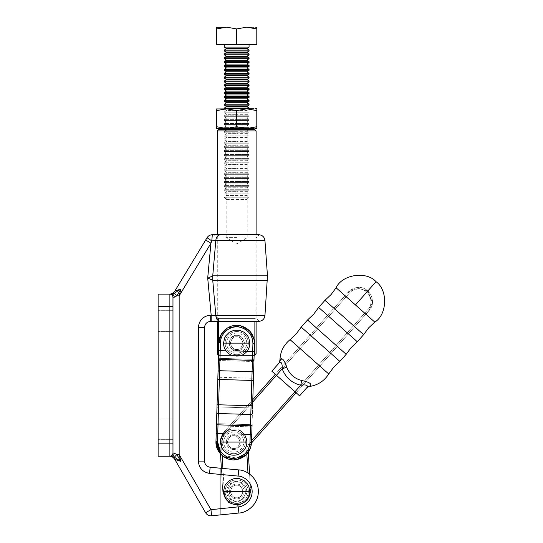 <?xml version="1.0" encoding="UTF-8"?>
<svg xmlns="http://www.w3.org/2000/svg" width="543" height="543" viewBox="0 0 543 543"><rect width="100%" height="100%" fill="white"/><g stroke="black" fill="none" stroke-linecap="round" stroke-linejoin="round"><path stroke-width="0.41" stroke-dasharray="2.71 2.04" d="M218.517 321.347L218.517 318.388L254.871 318.388L218.517 318.388L254.871 318.388L218.517 318.388L218.517 353.961L220.173 355.509C218.388 355.509 218.388 355.509 220.173 355.509L253.208 355.509L254.871 353.961L253.208 355.509L254.558 355.509L220.173 355.509C218.388 355.509 218.388 355.509 220.173 355.509L218.517 353.961L217.281 353.961M236.694 129.383L226.173 129.383L236.694 129.383M236.694 237.651L226.173 237.651L236.694 237.651M254.871 321.334L254.871 353.961L256.106 353.961M236.694 349.4C239.653 349.753 241.744 347.663 242.959 343.135C241.744 338.601 239.653 336.511 236.694 336.87C233.728 336.511 231.644 338.601 230.429 343.135C231.644 347.663 233.728 349.753 236.694 349.4C239.653 349.753 241.744 347.663 242.959 343.135C241.744 338.601 239.653 336.511 236.694 336.87C233.728 336.511 231.644 338.601 230.429 343.135C231.644 347.663 233.728 349.753 236.694 349.4M236.694 335.323C240.386 334.882 242.986 337.481 244.499 343.135C242.986 348.782 240.386 351.389 236.694 350.941C240.386 351.389 242.986 348.782 244.499 343.135C242.986 337.481 240.386 334.882 236.694 335.323C233.001 334.882 230.395 337.481 228.881 343.135C230.395 348.782 233.001 351.389 236.694 350.941C233.001 351.389 230.395 348.782 228.881 343.135C230.395 337.481 233.001 334.882 236.694 335.323M218.829 129.383L254.558 129.383M256.106 130.931L217.281 130.931M211.6 515.816L210.969 515.85L210.969 509.667L211.6 515.816L238.9 513.02L220.763 514.879L220.763 468.249L238.703 469.919L210.134 467.258C206.707 466.62 204.833 464.57 204.521 461.095L204.521 327.538C204.915 323.804 206.978 321.741 210.711 321.347L218.354 321.347L214.159 321.347L218.354 321.347L217.281 321.347L217.281 234.739L218.354 234.739L216.732 234.739M256.106 234.752L256.106 321.334M210.969 515.85C208.634 515.769 206.849 514.737 205.614 512.755L174.758 459.31L180.853 461.421L174.357 457.172L176.835 454.559L180.853 461.421M158.122 443.841L158.122 306.503L169.878 306.503L169.878 443.841L158.122 443.841L158.122 456.215L171.744 456.215C173.231 456.018 174.052 454.986 174.215 453.12L172.973 453.12L172.973 297.218L172.973 453.12C172.776 454.986 171.744 456.018 169.878 456.215C171.744 456.018 172.776 454.986 172.973 453.12C172.776 454.986 171.744 456.018 169.878 456.215L169.878 443.841L172.973 443.841M172.973 321.042L172.973 310.677L172.973 321.042M158.122 321.042L158.122 310.677L158.122 321.042M172.973 429.303L172.973 439.667L172.973 429.303M158.122 429.303L158.122 439.667L158.122 429.303M220.763 514.879L238.9 513.02C245.484 513.06 258.332 505.669 258.346 491.381C258.203 477.093 245.287 469.824 238.703 469.919C245.287 469.824 258.203 477.093 258.346 491.381C258.332 505.669 245.484 513.06 238.9 513.02C245.484 513.06 258.332 505.669 258.346 491.381C258.203 477.093 245.287 469.824 238.703 469.919L220.763 468.249L220.763 514.879M169.477 294.13C171.764 294.048 173.529 293.057 174.778 291.143L205.661 240.013L210.956 243.216L179.156 295.854L176.821 295.854L174.249 297.218C174.093 295.351 173.271 294.326 171.798 294.13L158.122 294.13L158.122 306.503M236.694 497.741C239.653 498.101 241.744 496.01 242.959 491.483C241.744 486.949 239.653 484.858 236.694 485.218C233.728 484.858 231.644 486.949 230.429 491.483C231.644 496.01 233.728 498.101 236.694 497.741C233.728 498.101 231.644 496.01 230.429 491.483C231.644 486.949 233.728 484.858 236.694 485.218C239.653 484.858 241.744 486.949 242.959 491.483C241.744 496.01 239.653 498.101 236.694 497.741C233.728 498.101 231.644 496.01 230.429 491.483C231.644 486.949 233.728 484.858 236.694 485.218C233.728 484.858 231.644 486.949 230.429 491.483C231.644 496.01 233.728 498.101 236.694 497.741C239.653 498.101 241.744 496.01 242.959 491.483C241.744 486.949 239.653 484.858 236.694 485.218C239.653 484.858 241.744 486.949 242.959 491.483C241.744 496.01 239.653 498.101 236.694 497.741M176.835 454.559L179.156 454.559L180.161 458.625M174.758 459.31C173.387 457.254 171.602 456.222 169.396 456.215C171.174 455.95 172.959 456.982 174.758 459.31M172.973 306.503L169.878 306.503L169.878 294.13C171.744 294.326 172.776 295.358 172.973 297.218C172.776 295.358 171.744 294.326 169.878 294.13C171.744 294.326 172.776 295.358 172.973 297.218L172.973 453.12M171.798 294.13L174.364 293.213L176.821 295.854L180.907 288.998M236.694 482.123C232.268 481.593 229.146 484.709 227.334 491.483C229.146 498.25 232.268 501.372 236.694 500.836C232.268 501.372 229.146 498.25 227.334 491.483C229.146 484.709 232.268 481.593 236.694 482.123C241.119 481.593 244.235 484.709 246.047 491.483C244.235 498.25 241.119 501.372 236.694 500.836C241.119 501.372 244.235 498.25 246.047 491.483C244.235 484.709 241.119 481.593 236.694 482.123M214.729 315.497L215.822 315.605L212.741 280.249L207.697 278.043L212.741 275.837L215.822 240.481C216.229 237.21 217.634 235.302 220.058 234.752L214.159 234.739L217.248 237.827L256.133 237.827L256.133 318.252L217.248 318.252L256.133 318.252L259.208 321.334L220.058 321.334L216.718 318.789M213.711 315.402L212.571 315.293M236.694 275.837L267.468 275.837L212.741 275.837L212.741 280.249L267.468 280.249L236.694 280.249M207.046 237.725L211.763 240.868L212.34 234.739C210.06 234.814 208.295 235.811 207.046 237.725M211.179 321.347L211.179 315.164L207.697 278.043L210.956 243.216M218.354 321.347L220.058 321.334M220.058 234.752L259.208 234.752L256.133 237.827L217.248 237.827L217.248 318.252L214.159 321.347M367.835 290.967L372.471 302.519L369.009 310.616L372.471 302.519L367.835 290.967L355.814 287.736L348.185 292.141L355.814 287.736L367.835 290.967M221.368 468.304L222.8 492.311L228.637 502.832L237.522 505.37L228.637 502.832L222.8 492.311L219.963 444.826C219.739 439.735 221.286 435.255 224.605 431.4L348.185 292.141C350.764 289.317 353.961 287.763 357.769 287.485C369.573 286.134 377.426 302.105 369.009 310.616L296.125 392.752L275.301 374.276L296.125 392.752L369.009 310.616L296.125 392.752M306.619 387.919L307.121 387.349M307.162 387.302C305.858 388.768 305.858 388.768 307.162 387.302C308.01 385.136 305.858 384.451 300.707 385.252L301.765 380.514C308.431 381.865 311.417 383.528 310.732 385.496L307.162 387.302M279.971 359.799L280.765 358.909L279.394 362.67C278.097 364.129 278.097 364.129 279.394 362.67C281.45 361.557 282.38 363.606 282.197 368.826L286.779 367.217C289.487 374.229 294.482 378.661 301.765 380.514M279.353 362.717L278.416 363.769M271.833 371.195L299.593 395.833M280.765 358.909L284.132 360.966L284.837 362.344M285.19 363.124L286.779 367.217M255.271 27.15L256.798 27.272M216.582 28.379L216.582 28.949C216.582 26.587 216.582 26.587 216.582 28.955L216.582 44.723L256.798 44.723L256.798 28.949C256.798 26.587 256.798 26.587 256.798 28.955L251.823 27.632L246.746 27.15L254.104 27.15M244.384 27.15L246.746 27.15L236.694 28.949L226.641 27.15L228.997 27.15M216.582 27.639L216.582 27.15L226.641 27.15L216.582 28.949M236.694 44.723L236.694 28.949M249.067 44.723L224.32 44.723L249.067 44.723M249.067 47.092L224.32 47.092M246.929 48.585L226.458 48.585M249.067 50.085L224.32 50.085M249.067 50.961L224.32 50.961M246.929 52.454L226.458 52.454M249.067 53.947L224.32 53.947M249.067 54.823L224.32 54.823M246.929 56.323L226.458 56.323M249.067 57.816L224.32 57.816M249.067 58.692L224.32 58.692M246.929 60.185L226.458 60.185M249.067 61.685L224.32 61.685M249.067 62.56L224.32 62.56M246.929 64.054L226.458 64.054M249.067 65.547L224.32 65.547M249.067 66.422L224.32 66.422M246.929 67.923L226.458 67.923M249.067 69.416L224.32 69.416M249.067 70.291L224.32 70.291M246.929 71.785L226.458 71.785M249.067 73.285L224.32 73.285M249.067 74.16L224.32 74.16M246.929 75.653L226.458 75.653M249.067 77.147L224.32 77.147M249.067 78.022L224.32 78.022M246.929 79.522L226.458 79.522M249.067 81.016L224.32 81.016M249.067 81.891L224.32 81.891M246.929 83.384L226.458 83.384M249.067 84.884L224.32 84.884M249.067 85.76L224.32 85.76M246.929 87.253L226.458 87.253M249.067 88.747L224.32 88.747M249.067 89.622L224.32 89.622M246.929 91.122L226.458 91.122M249.067 92.615L224.32 92.615M249.067 93.491L224.32 93.491M246.929 94.984L226.458 94.984M249.067 96.484L224.32 96.484M249.067 97.36L224.32 97.36M246.929 98.853L226.458 98.853M249.067 100.346L224.32 100.346M249.067 101.222L224.32 101.222M246.929 102.722L226.458 102.722M249.067 104.215L224.32 104.215M249.067 105.091L224.32 105.091M246.929 106.584L226.458 106.584M249.067 108.084L224.32 108.084M249.067 108.81L224.32 108.81M236.694 108.96L249.067 108.96L246.929 110.453L236.694 110.453L246.929 110.453L249.067 111.946L236.694 111.946L249.067 111.946L249.067 112.822L224.32 112.822L224.32 111.946L236.694 111.946L224.32 111.946L226.458 110.453L236.694 110.453L226.458 110.453L224.32 108.96L236.694 108.96M236.694 112.822L249.067 112.822L246.929 114.322L236.694 114.322L246.929 114.322L249.067 115.815L236.694 115.815L249.067 115.815L249.067 116.691L224.32 116.691L224.32 115.815L236.694 115.815L224.32 115.815L226.458 114.322L236.694 114.322L226.458 114.322L224.32 112.822L236.694 112.822M236.694 116.691L249.067 116.691L246.929 118.184L236.694 118.184L246.929 118.184L249.067 119.684L236.694 119.684L249.067 119.684L249.067 120.56L224.32 120.56L224.32 119.684L236.694 119.684L224.32 119.684L226.458 118.184L236.694 118.184L226.458 118.184L224.32 116.691L236.694 116.691M236.694 120.56L249.067 120.56L246.929 122.053L236.694 122.053L246.929 122.053L249.067 123.546L236.694 123.546L249.067 123.546L249.067 124.422L224.32 124.422L224.32 123.546L236.694 123.546L224.32 123.546L226.458 122.053L236.694 122.053L226.458 122.053L224.32 120.56L236.694 120.56M236.694 124.422L249.067 124.422L246.929 125.922L236.694 125.922L246.929 125.922L249.067 127.415L236.694 127.415L249.067 127.415L249.067 128.291L224.32 128.291L224.32 127.415L236.694 127.415L224.32 127.415L226.458 125.922L236.694 125.922L226.458 125.922L224.32 124.422L236.694 124.422M224.653 128.528L248.728 128.528M236.694 129.784L226.458 129.784L236.694 129.784M247.499 129.383L246.929 129.784L249.067 131.284L236.694 131.284L249.067 131.284L249.067 132.159L224.32 132.159L224.32 131.284L236.694 131.284L224.32 131.284L226.458 129.784L225.881 129.383M236.694 132.159L249.067 132.159L246.929 133.653L236.694 133.653L246.929 133.653L249.067 135.146L236.694 135.146L249.067 135.146L249.067 136.022L224.32 136.022L224.32 135.146L236.694 135.146L224.32 135.146L226.458 133.653L236.694 133.653L226.458 133.653L224.32 132.159L236.694 132.159M236.694 136.022L249.067 136.022L246.929 137.522L236.694 137.522L246.929 137.522L249.067 139.015L236.694 139.015L249.067 139.015L249.067 139.89L224.32 139.89L224.32 139.015L236.694 139.015L224.32 139.015L226.458 137.522L236.694 137.522L226.458 137.522L224.32 136.022L236.694 136.022M236.694 139.89L249.067 139.89L246.929 141.384L236.694 141.384L246.929 141.384L249.067 142.884L236.694 142.884L249.067 142.884L249.067 143.759L224.32 143.759L224.32 142.884L236.694 142.884L224.32 142.884L226.458 141.384L236.694 141.384L226.458 141.384L224.32 139.89L236.694 139.89M236.694 143.759L249.067 143.759L246.929 145.252L236.694 145.252L246.929 145.252L249.067 146.746L236.694 146.746L249.067 146.746L249.067 147.621L224.32 147.621L224.32 146.746L236.694 146.746L224.32 146.746L226.458 145.252L236.694 145.252L226.458 145.252L224.32 143.759L236.694 143.759M236.694 147.621L249.067 147.621L246.929 149.121L236.694 149.121L246.929 149.121L249.067 150.615L236.694 150.615L249.067 150.615L249.067 151.49L224.32 151.49L224.32 150.615L236.694 150.615L224.32 150.615L226.458 149.121L236.694 149.121L226.458 149.121L224.32 147.621L236.694 147.621M236.694 151.49L249.067 151.49L246.929 152.983L236.694 152.983L246.929 152.983L249.067 154.483L236.694 154.483L249.067 154.483L249.067 155.359L224.32 155.359L224.32 154.483L236.694 154.483L224.32 154.483L226.458 152.983L236.694 152.983L226.458 152.983L224.32 151.49L236.694 151.49M236.694 155.359L249.067 155.359L246.929 156.852L236.694 156.852L246.929 156.852L249.067 158.346L236.694 158.346L249.067 158.346L249.067 159.221L224.32 159.221L224.32 158.346L236.694 158.346L224.32 158.346L226.458 156.852L236.694 156.852L226.458 156.852L224.32 155.359L236.694 155.359M236.694 159.221L249.067 159.221L246.929 160.721L236.694 160.721L246.929 160.721L249.067 162.214L236.694 162.214L249.067 162.214L249.067 163.09L224.32 163.09L224.32 162.214L236.694 162.214L224.32 162.214L226.458 160.721L236.694 160.721L226.458 160.721L224.32 159.221L236.694 159.221M236.694 163.09L249.067 163.09L246.929 164.583L236.694 164.583L246.929 164.583L249.067 166.083L236.694 166.083L249.067 166.083L249.067 166.959L224.32 166.959L224.32 166.083L236.694 166.083L224.32 166.083L226.458 164.583L236.694 164.583L226.458 164.583L224.32 163.09L236.694 163.09M236.694 166.959L249.067 166.959L246.929 168.452L236.694 168.452L246.929 168.452L249.067 169.945L236.694 169.945L249.067 169.945L249.067 170.821L224.32 170.821L224.32 169.945L236.694 169.945L224.32 169.945L226.458 168.452L236.694 168.452L226.458 168.452L224.32 166.959L236.694 166.959M236.694 170.821L249.067 170.821L246.929 172.321L236.694 172.321L246.929 172.321L249.067 173.814L236.694 173.814L249.067 173.814L249.067 174.69L224.32 174.69L224.32 173.814L236.694 173.814L224.32 173.814L226.458 172.321L236.694 172.321L226.458 172.321L224.32 170.821L236.694 170.821M236.694 174.69L249.067 174.69L246.929 176.183L236.694 176.183L246.929 176.183L249.067 177.683L236.694 177.683L249.067 177.683L249.067 178.559L224.32 178.559L224.32 177.683L236.694 177.683L224.32 177.683L226.458 176.183L236.694 176.183L226.458 176.183L224.32 174.69L236.694 174.69M236.694 178.559L249.067 178.559L246.929 180.052L236.694 180.052L246.929 180.052L249.067 181.545L236.694 181.545L249.067 181.545L249.067 182.421L224.32 182.421L224.32 181.545L236.694 181.545L224.32 181.545L226.458 180.052L236.694 180.052L226.458 180.052L224.32 178.559L236.694 178.559M236.694 182.421L249.067 182.421L246.929 183.921L236.694 183.921L246.929 183.921L249.067 185.414L236.694 185.414L249.067 185.414L249.067 186.29L224.32 186.29L224.32 185.414L236.694 185.414L224.32 185.414L226.458 183.921L236.694 183.921L226.458 183.921L224.32 182.421L236.694 182.421M236.694 186.29L249.067 186.29L246.929 187.783L236.694 187.783L246.929 187.783L249.067 189.283L236.694 189.283L249.067 189.283L249.067 190.159L224.32 190.159L224.32 189.283L236.694 189.283L224.32 189.283L226.458 187.783L236.694 187.783L226.458 187.783L224.32 186.29L236.694 186.29M236.694 190.159L249.067 190.159L246.929 191.652L236.694 191.652L246.929 191.652L249.067 193.145L236.694 193.145L249.067 193.145L249.067 194.021L224.32 194.021L224.32 193.145L236.694 193.145L224.32 193.145L226.458 191.652L236.694 191.652L226.458 191.652L224.32 190.159L236.694 190.159M236.694 194.021L249.067 194.021L246.929 195.521L236.694 195.521L246.929 195.521L249.067 197.252L224.32 197.252L249.067 197.014L224.32 197.014L226.458 195.521L236.694 195.521L226.458 195.521L224.32 194.021L236.694 194.021M226.648 199.383L246.929 199.383L226.648 199.383M226.458 199.383L224.32 197.252L249.067 197.252L246.929 199.383M255.271 108.81L256.798 108.939M256.798 110.623C256.798 108.247 256.798 108.247 256.798 110.623M254.104 108.81L246.746 108.81L251.823 109.299L256.798 110.609L256.798 126.729C256.798 129.091 256.798 129.091 256.798 126.723L251.823 128.039L246.746 128.528L236.694 126.729L226.641 128.528L216.582 126.729C216.582 129.091 216.582 129.091 216.582 126.723L216.582 110.609L226.641 108.81L246.746 108.81L236.694 110.609L226.641 108.81L216.582 108.81L216.582 109.299M236.694 126.729L236.694 110.609M216.582 110.623C216.582 108.247 216.582 108.247 216.582 110.623M216.582 110.039L216.582 110.609M255.271 128.528L256.798 128.399M219.277 128.528L254.104 128.528M216.582 128.039L216.582 128.528L218.116 128.528M216.582 127.3L216.582 126.729M236.694 498.902A7.426 7.426 0 0 1 233.85 484.621A7.426 7.426 0 0 1 236.694 484.057A7.426 7.426 0 0 0 229.268 491.483A7.426 7.426 0 0 0 236.694 498.902A7.426 7.426 0 0 0 244.119 491.483A7.426 7.426 0 0 0 236.694 484.057A7.426 7.426 0 0 1 239.531 498.338A7.426 7.426 0 0 1 236.694 498.902M236.694 479.883A11.6 11.6 0 0 0 225.094 491.483A11.6 11.6 0 0 0 236.694 503.083A11.6 11.6 0 0 1 225.094 491.483A11.6 11.6 0 0 1 236.694 479.883A11.6 11.6 0 0 1 248.294 491.483A11.6 11.6 0 0 1 236.694 503.083A11.6 11.6 0 0 0 248.294 491.483A11.6 11.6 0 0 0 236.694 479.883A11.6 11.6 0 0 0 225.094 491.483A11.6 11.6 0 0 0 236.694 503.083M233.741 449.495A7.426 7.426 0 0 1 230.904 435.214A7.426 7.426 0 0 1 233.741 434.651A7.426 7.426 0 0 0 226.322 442.077A7.426 7.426 0 0 0 233.741 449.495A7.426 7.426 0 0 0 241.167 442.077A7.426 7.426 0 0 0 233.741 434.651A7.426 7.426 0 0 1 236.585 448.932A7.426 7.426 0 0 1 233.741 449.495M233.741 430.477A11.6 11.6 0 0 0 222.141 442.077A11.6 11.6 0 0 0 233.741 453.676A11.6 11.6 0 0 1 222.141 442.077A11.6 11.6 0 0 1 233.741 430.477A11.6 11.6 0 0 1 245.341 442.077A11.6 11.6 0 0 1 233.741 453.676A11.6 11.6 0 0 0 245.341 442.077A11.6 11.6 0 0 0 233.741 430.477A11.6 11.6 0 0 0 222.141 442.077A11.6 11.6 0 0 0 233.741 453.676M228.712 429.927L231.182 429.18L236.307 429.18L238.777 429.927M236.694 350.554A7.426 7.426 0 0 1 233.85 336.273A7.426 7.426 0 0 1 236.694 335.71A7.426 7.426 0 0 0 229.268 343.135A7.426 7.426 0 0 0 236.694 350.554A7.426 7.426 0 0 0 244.119 343.135A7.426 7.426 0 0 0 236.694 335.71A7.426 7.426 0 0 1 239.531 349.991A7.426 7.426 0 0 1 236.694 350.554M236.694 331.535A11.6 11.6 0 0 0 225.094 343.135A11.6 11.6 0 0 0 236.694 354.735A11.6 11.6 0 0 1 225.094 343.135A11.6 11.6 0 0 1 236.694 331.535A11.6 11.6 0 0 1 248.294 343.135A11.6 11.6 0 0 1 236.694 354.735A11.6 11.6 0 0 0 248.294 343.135A11.6 11.6 0 0 0 236.694 331.535A11.6 11.6 0 0 0 225.094 343.135A11.6 11.6 0 0 0 236.694 354.735M231.664 355.278A13.147 13.147 0 0 0 241.723 355.278M251.585 440.617L367.855 309.591C375.335 302.023 368.351 287.831 357.857 289.025L357.769 287.485C369.573 286.134 377.426 302.105 369.009 310.616L367.855 309.591L369.009 310.616L251.382 443.169C249.169 445.742 248.137 448.722 248.287 452.115L250.588 490.648L250.208 494.822L247.106 500.714L239.606 505.092L237.522 505.37L239.606 505.092L247.106 500.714L250.208 494.822L250.588 490.648L249.597 474.093M252.8 399.628L224.605 431.4C221.286 435.255 219.739 439.735 219.963 444.826L220.506 453.921M220.132 453.48L223.668 456.731L236.565 459.636L245.945 455.014L248.287 452.115C248.137 448.722 249.169 445.742 251.382 443.169L251.504 443.034M234.121 448.403C237.135 448.586 239.117 446.353 240.074 441.697C238.574 437.19 236.341 435.208 233.368 435.744C230.354 435.561 228.365 437.801 227.415 442.45C228.915 446.957 231.148 448.946 234.121 448.403C231.148 448.946 228.915 446.957 227.415 442.45C228.365 437.801 230.354 435.561 233.368 435.744C236.341 435.208 238.574 437.19 240.074 441.697C239.117 446.353 237.135 448.586 234.121 448.403M236.314 485.15C239.287 484.614 241.52 486.596 243.02 491.103C242.069 495.752 240.081 497.992 237.067 497.809C234.101 498.345 231.861 496.363 230.361 491.856C231.318 487.207 233.3 484.967 236.314 485.15C233.3 484.967 231.318 487.207 230.361 491.856C231.861 496.363 234.101 498.345 237.067 497.809C240.081 497.992 242.069 495.752 243.02 491.103C241.52 486.596 239.287 484.614 236.314 485.15M222.155 455.557L221.51 444.731C221.3 440.061 222.718 435.961 225.766 432.425L224.945 431.699L225.766 432.425L349.346 293.166L348.525 292.439L349.346 293.166C351.633 290.654 354.477 289.276 357.857 289.025C368.351 287.831 375.335 302.023 367.855 309.591L300.707 385.252C291.713 382.964 285.543 377.487 282.197 368.826L349.346 293.166C351.633 290.654 354.477 289.276 357.857 289.025L357.769 287.485C353.961 287.763 350.764 289.317 348.185 292.141L275.301 374.276M254.124 339.606L254.47 343.665L251.524 442.606C250.601 451.851 245.612 457.525 236.565 459.636C225.949 461.713 215.347 452.204 215.965 441.547L216.419 441.561L215.965 441.547L218.042 371.765A1.548 1.093 1.7 0 1 218.524 371.005A1.548 1.093 1.7 0 1 219.623 370.72L219.365 379.462L217.818 379.421M252.617 405.791L252.169 405.777L252.617 405.791L252.522 409.069L252.617 405.791L251.076 405.743L252.923 343.617C252.583 335.14 248.348 329.696 240.216 327.28C230.653 324.809 220.478 332.9 220.458 342.647L219.963 359.412A1.548 1.093 1.7 0 0 218.856 359.704A1.548 1.093 1.7 0 0 218.381 360.457L218.415 359.398A1.548 1.093 1.7 0 0 218.843 360.185A1.548 1.093 1.7 0 1 218.415 359.398M216.433 425.841L216.467 424.748L216.433 425.841L217.981 425.888L217.512 441.588L216.419 441.561L217.512 441.588L217.981 425.888L216.888 425.855M236.884 336.796C239.891 336.524 241.94 338.696 243.033 343.325C241.662 347.873 239.49 349.923 236.504 349.475C233.497 349.74 231.447 347.568 230.354 342.945C231.718 338.398 233.897 336.348 236.884 336.796C233.897 336.348 231.718 338.398 230.354 342.945C231.447 347.568 233.497 349.74 236.504 349.475C239.49 349.923 241.662 347.873 243.033 343.325C241.94 338.696 239.891 336.524 236.884 336.796C239.891 336.524 241.94 338.696 243.033 343.325C241.662 347.873 239.49 349.923 236.504 349.475C233.497 349.74 231.447 347.568 230.354 342.945C231.718 338.398 233.897 336.348 236.884 336.796C233.897 336.348 231.718 338.398 230.354 342.945C231.447 347.568 233.497 349.74 236.504 349.475C239.49 349.923 241.662 347.873 243.033 343.325C241.94 338.696 239.891 336.524 236.884 336.796M233.931 435.737C230.945 435.289 228.773 437.339 227.408 441.887C228.501 446.509 230.551 448.688 233.558 448.416C230.551 448.688 228.501 446.509 227.408 441.887C228.773 437.339 230.945 435.289 233.931 435.737C236.938 435.466 238.988 437.644 240.081 442.267C238.716 446.814 236.544 448.864 233.558 448.416C236.544 448.864 238.716 446.814 240.081 442.267C238.988 437.644 236.938 435.466 233.931 435.737C236.938 435.466 238.988 437.644 240.081 442.267C238.716 446.814 236.544 448.864 233.558 448.416C230.551 448.688 228.501 446.509 227.408 441.887C228.773 437.339 230.945 435.289 233.931 435.737C230.945 435.289 228.773 437.339 227.408 441.887C228.501 446.509 230.551 448.688 233.558 448.416C236.544 448.864 238.716 446.814 240.081 442.267C238.988 437.644 236.938 435.466 233.931 435.737M217.064 404.732L218.612 404.779L218.347 413.522A1.548 1.093 1.7 0 1 217.261 413.169A1.548 1.093 1.7 0 1 216.833 412.381L216.467 424.748A1.548 1.093 -178.3 0 1 216.942 423.988A1.548 1.093 -178.3 0 1 218.042 423.703L217.981 425.888L218.042 423.703A1.548 1.093 -178.3 0 0 216.942 423.988A1.548 1.093 -178.3 0 0 216.467 424.748M251.524 442.606L249.977 442.559L250.445 426.859L249.977 442.559L251.524 442.606L249.977 442.559L250.479 425.793A1.548 1.093 1.7 0 0 251.579 425.508A1.548 1.093 1.7 0 0 252.054 424.748L252.522 409.069A1.548 1.093 1.7 0 0 252.095 408.282A1.548 1.093 1.7 0 0 251.009 407.929L251.83 380.433L253.371 380.48M253.968 360.457A1.548 1.093 -178.3 0 1 253.493 361.217A1.548 1.093 -178.3 0 1 252.393 361.502A1.548 1.093 -178.3 0 0 253.493 361.217A1.548 1.093 -178.3 0 0 253.968 360.457L253.941 361.516A1.548 1.093 1.7 0 0 253.506 360.735A1.548 1.093 1.7 0 0 252.427 360.382L252.923 343.617L254.47 343.665C254.097 334.379 249.461 328.413 240.549 325.773C230.076 323.065 218.931 331.929 218.91 342.606C218.931 331.929 230.076 323.065 240.549 325.773C249.461 328.413 254.097 334.379 254.47 343.665L254.015 343.651L254.47 343.665M218.381 360.457L218.91 342.606L220.458 342.647L219.365 342.619L220.458 342.647L219.99 358.353L218.897 358.319L219.99 358.353L219.929 360.538A1.548 1.093 1.7 0 1 218.843 360.185A1.548 1.093 1.7 0 0 219.929 360.538L219.426 377.276A1.548 1.093 1.7 0 1 218.347 376.923A1.548 1.093 1.7 0 1 217.913 376.136A1.548 1.093 1.7 0 0 218.347 376.923A1.548 1.093 1.7 0 0 219.426 377.276L218.042 423.703L218.612 404.779L252.169 405.777L251.076 405.743L251.009 407.929L218.544 406.965L251.009 407.929A1.548 1.093 1.7 0 1 252.095 408.282A1.548 1.093 1.7 0 1 252.522 409.069M205.614 512.755L210.969 509.667L238.268 506.863L238.9 513.02M179.156 295.854L179.156 454.559L210.969 509.667M174.249 297.218L172.973 297.218M215.822 315.605L236.694 315.605M238.268 506.863C242.972 506.89 252.149 501.617 252.156 491.408C252.061 481.2 242.83 476.007 238.126 476.082L238.703 469.919M238.126 476.082L209.557 473.415L210.134 467.258M209.557 473.415C202.702 472.145 198.962 468.039 198.338 461.095L204.521 461.095M198.338 461.095L198.338 327.538L204.521 327.538M198.338 327.538C199.125 320.071 203.245 315.951 210.711 315.164L211.179 315.164M210.711 321.347L210.711 315.164M236.694 240.481L215.822 240.481M290.071 339.667L328.725 373.971M301.209 327.11L339.87 361.421M307.514 319.997L346.183 354.308M318.646 307.44L357.328 341.764M324.965 300.32L363.64 334.651M376.048 281.708L355.441 304.935L336.097 287.77M374.785 322.101L355.441 304.935M236.694 481.424A10.052 10.052 0 0 0 226.641 491.483A10.052 10.052 0 0 0 236.694 501.535A10.052 10.052 0 0 0 246.746 491.483A10.052 10.052 0 0 0 236.694 481.424M233.741 432.024A10.052 10.052 0 0 0 223.689 442.077A10.052 10.052 0 0 0 233.741 452.129A10.052 10.052 0 0 0 243.8 442.077A10.052 10.052 0 0 0 233.741 432.024M236.694 333.083A10.052 10.052 0 0 0 226.641 343.135A10.052 10.052 0 0 0 236.694 353.188A10.052 10.052 0 0 0 246.746 343.135A10.052 10.052 0 0 0 236.694 333.083M252.733 402.037L225.766 432.425C222.718 435.961 221.3 440.061 221.51 444.731L219.963 444.826L221.51 444.731L224.34 492.216L223.248 492.284L224.34 492.216L222.922 468.446M247.988 473.007L246.746 452.21L247.839 452.143L246.746 452.21L246.855 454.091M249.04 490.743L250.133 490.675L249.04 490.743C250.744 506.667 224.51 508.139 224.34 492.216C224.51 508.139 250.744 506.667 249.04 490.743M250.228 442.145L251.042 442.864L250.228 442.145C247.737 445.036 246.576 448.389 246.746 452.21C246.576 448.389 247.737 445.036 250.228 442.145M251.382 443.169L251.042 442.864L251.382 443.169M248.287 452.115L247.839 452.143L248.287 452.115M250.588 490.648L250.133 490.675L250.588 490.648M348.525 292.439L348.185 292.141L348.525 292.439M222.8 492.311L223.248 492.284L222.8 492.311M224.945 431.699L224.605 431.4L224.945 431.699M216.962 408.01A1.548 1.093 -178.3 0 1 217.438 407.25A1.548 1.093 -178.3 0 1 218.544 406.965A1.548 1.093 1.7 0 0 217.438 407.25A1.548 1.093 1.7 0 0 216.962 408.01M251.538 426.886L250.445 426.859L251.009 407.929L250.513 424.667L218.042 423.703L250.513 424.667A1.548 1.093 1.7 0 1 251.592 425.02A1.548 1.093 1.7 0 0 250.513 424.667L250.445 426.859L217.981 425.888L251.538 426.886M253.547 359.351L252.454 359.317L253.547 359.351M252.02 425.807A1.548 1.093 1.7 0 0 251.592 425.02A1.548 1.093 1.7 0 1 252.02 425.807M252.997 377.955A1.548 1.093 -178.3 0 0 253.472 377.202A1.548 1.093 1.7 0 1 252.997 377.955A1.548 1.093 -178.3 0 1 251.891 378.247A1.548 1.093 1.7 0 0 252.997 377.955M219.99 358.353L252.454 359.317L252.393 361.502L219.929 360.538L220.458 342.647C220.478 332.9 230.653 324.809 240.216 327.28C248.348 329.696 252.583 335.14 252.923 343.617L254.015 343.651L252.923 343.617L252.454 359.317L219.99 358.353M219.426 377.276L251.891 378.247L251.83 380.433L218.272 379.435L219.365 379.462L218.612 404.779L217.512 404.745L251.076 405.743L218.612 404.779L219.426 377.276L219.929 360.538L252.393 361.502L251.891 378.247L219.426 377.276M223.573 433.748L244.398 434.366M246.861 351.464L226.044 350.839M218.449 358.305L218.897 358.319M216.501 423.689A1.548 1.093 1.7 0 0 216.929 424.477A1.548 1.093 1.7 0 0 218.008 424.83L250.479 425.793L250.812 414.485L218.347 413.522L217.75 433.572L216.202 433.524M251.762 434.59L217.75 433.572L217.512 441.588L215.965 441.547M252.393 413.44A1.548 1.093 1.7 0 1 251.918 414.2A1.548 1.093 1.7 0 1 250.812 414.485L252.427 360.382L219.963 359.412L219.623 370.72L252.088 371.683A1.548 1.093 1.7 0 1 253.174 372.036A1.548 1.093 1.7 0 1 253.601 372.824M254.233 351.681L218.673 350.622M252.923 380.467L219.365 379.462L252.923 380.467M220.343 451.185L224.544 455.455L236.314 458.109L244.886 453.887L248.551 448.742M249.508 445.979L249.977 442.559C249.135 450.995 244.581 456.181 236.314 458.109C226.621 460.002 216.949 451.321 217.512 441.588M247.208 129.383L247.208 237.651L236.694 243.97L226.173 237.651L226.173 129.383M172.973 331.4L158.122 331.4L172.973 331.4M172.973 439.667L158.122 439.667L172.973 439.667M172.973 418.945L158.122 418.945L172.973 418.945M172.973 310.677L158.122 310.677L172.973 310.677"/><path stroke-width="0.81" d="M218.517 321.347L218.517 353.961L217.281 353.961L218.829 355.509M256.106 321.334L256.106 353.961L254.117 355.509M236.694 240.481L264.943 240.481L215.822 240.481L211.763 240.868L215.822 240.481L212.741 275.837L212.741 280.249L207.697 278.043L210.956 243.216L211.763 240.868L212.34 234.739L217.281 234.739L217.281 130.931L218.829 129.383L254.558 129.383L256.106 130.931L256.106 234.752M256.106 353.961L254.871 353.961L254.871 321.334M217.281 353.961L217.281 321.347L216.209 321.347M217.281 130.931L256.106 130.931M212.571 315.293L211.179 315.164L211.179 321.347L218.354 321.347L210.711 321.347C206.978 321.741 204.915 323.804 204.521 327.538L204.521 461.095C204.833 464.57 206.707 466.62 210.134 467.258L238.703 469.919C245.287 469.824 258.203 477.093 258.346 491.381C258.332 505.669 245.484 513.06 238.9 513.02L210.969 515.85C208.634 515.769 206.849 514.737 205.614 512.755L174.758 459.31C173.387 457.254 171.602 456.222 169.396 456.215C171.174 455.95 172.959 456.982 174.758 459.31L180.853 461.421L176.835 454.559L174.215 453.12C174.052 454.986 173.231 456.018 171.744 456.215L158.122 456.215L158.122 443.841L169.878 443.841L169.878 306.503L158.122 306.503L158.122 443.841M158.122 306.503L158.122 294.13L169.878 294.13C171.744 294.326 172.776 295.358 172.973 297.218L174.249 297.218C174.093 295.351 173.271 294.326 171.798 294.13L174.364 293.213L180.907 288.998L174.364 293.213L176.821 295.854L180.907 288.998L174.778 291.143L207.046 237.725L205.661 240.013L210.956 243.216L211.763 240.868L207.046 237.725C208.295 235.811 210.06 234.814 212.34 234.739L259.208 234.752C262.534 235.248 264.448 237.155 264.943 240.481L267.468 275.837L264.943 315.605C264.448 318.931 262.534 320.838 259.208 321.334L220.058 321.334C217.634 320.784 216.229 318.877 215.822 315.605L216.718 318.789M180.161 458.625L180.853 461.421L174.357 457.172L171.744 456.215L174.357 457.172L176.835 454.559L179.156 454.559L180.853 461.421M210.956 243.216L179.156 295.854L176.821 295.854L174.249 297.218M172.973 443.841L169.878 443.841L169.878 456.215C171.744 456.018 172.776 454.986 172.973 453.12L172.973 297.218M172.973 453.12L174.215 453.12L176.835 454.559M180.907 288.998L179.156 295.854L180.907 288.998L174.778 291.143C173.529 293.057 171.764 294.048 169.477 294.13L171.798 294.13M214.729 315.497L213.711 315.402M236.694 275.837L267.468 275.837L212.741 275.837L207.962 278.159M236.694 280.249L267.468 280.249L212.741 280.249L215.822 315.605L264.943 315.605L236.694 315.605M204.521 327.538L198.338 327.538C199.125 320.071 203.245 315.951 210.711 315.164L215.822 315.605M220.058 321.334L218.354 321.347M215.822 240.481C216.216 237.189 217.621 235.275 220.058 234.752M218.354 234.739L214.159 234.739M299.593 395.833L307.162 387.302L299.593 395.833L271.833 371.195L279.394 362.67C278.097 364.129 278.097 364.129 279.394 362.67L279.353 362.717M306.286 388.293L306.619 387.919M307.121 387.349L310.732 385.496L309.938 386.392L310.732 385.496C311.417 383.521 308.431 381.858 301.765 380.514L300.707 385.252C305.872 384.451 308.024 385.136 307.162 387.302M280.765 358.909C282.652 358.054 284.661 360.824 286.779 367.217L282.197 368.826C282.38 363.606 281.45 361.557 279.394 362.67L280.765 358.909L279.971 359.799C279.55 362.032 279.034 363.355 278.416 363.769L271.833 371.195M284.837 362.344L285.19 363.124M376.048 281.708C366.355 270.787 342.117 274.466 336.097 287.77L355.441 304.935L376.048 281.708C388.048 290.037 387.281 314.54 374.785 322.101L368.636 327.87L363.64 334.651L357.328 341.764L351.172 347.54L346.183 354.308L339.87 361.421L333.714 367.197L328.725 373.971L290.071 339.667C283.704 344.873 280.344 351.586 279.971 359.799L280.079 359.683M286.779 367.217C289.487 374.229 294.482 378.661 301.765 380.514M328.725 373.971C324.314 380.908 318.049 385.048 309.938 386.392C308.105 386.847 306.856 387.519 306.177 388.408M290.071 339.667L296.2 333.904L301.209 327.11L307.514 319.997L313.644 314.234L318.646 307.44L324.965 300.32L331.101 294.557L336.097 287.77M254.104 27.15L244.384 27.15M256.798 27.272L256.798 27.632L256.798 27.15L255.271 27.15M228.997 27.15L216.582 27.272M236.694 44.723L256.798 44.723L256.798 28.949C256.798 26.587 256.798 26.587 256.798 28.955L246.746 27.15L236.694 28.949L226.641 27.15L216.582 28.949C216.582 26.587 216.582 26.587 216.582 28.955L216.582 44.723L236.694 44.723L236.694 28.949M249.067 44.723L249.067 47.092L246.929 48.585L226.458 48.585L224.32 47.092L224.32 44.723M224.32 47.092L249.067 47.092M236.694 50.085L249.067 50.085L249.067 50.961L246.929 52.454L226.458 52.454L224.32 50.961L224.32 50.085L236.694 50.085M224.32 50.961L249.067 50.961M236.694 53.947L249.067 53.947L249.067 54.823L246.929 56.323L226.458 56.323L224.32 54.823L224.32 53.947L236.694 53.947M224.32 54.823L249.067 54.823M236.694 57.816L249.067 57.816L249.067 58.692L246.929 60.185L226.458 60.185L224.32 58.692L224.32 57.816L236.694 57.816M224.32 58.692L249.067 58.692M236.694 61.685L249.067 61.685L249.067 62.56L246.929 64.054L226.458 64.054L224.32 62.56L224.32 61.685L236.694 61.685M224.32 62.56L249.067 62.56M236.694 65.547L249.067 65.547L249.067 66.422L246.929 67.923L226.458 67.923L224.32 66.422L224.32 65.547L236.694 65.547M224.32 66.422L249.067 66.422M236.694 69.416L249.067 69.416L249.067 70.291L246.929 71.785L226.458 71.785L224.32 70.291L224.32 69.416L236.694 69.416M224.32 70.291L249.067 70.291M236.694 73.285L249.067 73.285L249.067 74.16L246.929 75.653L226.458 75.653L224.32 74.16L224.32 73.285L236.694 73.285M224.32 74.16L249.067 74.16M236.694 77.147L249.067 77.147L249.067 78.022L246.929 79.522L226.458 79.522L224.32 78.022L224.32 77.147L236.694 77.147M224.32 78.022L249.067 78.022M236.694 81.016L249.067 81.016L249.067 81.891L246.929 83.384L226.458 83.384L224.32 81.891L224.32 81.016L236.694 81.016M224.32 81.891L249.067 81.891M236.694 84.884L249.067 84.884L249.067 85.76L246.929 87.253L226.458 87.253L224.32 85.76L224.32 84.884L236.694 84.884M224.32 85.76L249.067 85.76M236.694 88.747L249.067 88.747L249.067 89.622L246.929 91.122L226.458 91.122L224.32 89.622L224.32 88.747L236.694 88.747M224.32 89.622L249.067 89.622M236.694 92.615L249.067 92.615L249.067 93.491L246.929 94.984L226.458 94.984L224.32 93.491L224.32 92.615L236.694 92.615M224.32 93.491L249.067 93.491M236.694 96.484L249.067 96.484L249.067 97.36L246.929 98.853L226.458 98.853L224.32 97.36L224.32 96.484L236.694 96.484M224.32 97.36L249.067 97.36M236.694 100.346L249.067 100.346L249.067 101.222L246.929 102.722L226.458 102.722L224.32 101.222L224.32 100.346L236.694 100.346M224.32 101.222L249.067 101.222M236.694 104.215L249.067 104.215L249.067 105.091L246.929 106.584L226.458 106.584L224.32 105.091L224.32 104.215L236.694 104.215M224.32 105.091L249.067 105.091M224.32 108.81L224.32 108.084L249.067 108.084L249.067 108.81M254.104 128.528L246.746 128.528L256.798 126.729C256.798 129.091 256.798 129.091 256.798 126.723L256.798 110.609L246.746 108.81L216.582 108.939M256.798 110.623C256.798 108.247 256.798 108.247 256.798 110.623M256.798 108.939L256.798 109.292L256.798 108.81L255.271 108.81M254.104 108.81L246.746 108.81L236.694 110.609L226.641 108.81L216.582 110.609L216.582 126.729C216.582 129.091 216.582 129.091 216.582 126.723L226.641 128.528L216.582 128.406M216.582 110.623C216.582 108.247 216.582 108.247 216.582 110.623M236.694 126.729L246.746 128.528L226.641 128.528L236.694 126.729L236.694 110.609M256.798 128.399L256.798 128.046L256.798 128.528L255.271 128.528M218.116 128.528L219.277 128.528M249.583 494.042A13.147 13.147 0 0 0 249.841 491.483L223.546 491.483A13.147 13.147 0 0 0 249.583 494.042M223.546 491.483L224.544 486.447L225.759 484.173L229.39 480.548L234.128 478.587L239.259 478.587L243.997 480.548L247.622 484.173L248.837 486.447L249.841 491.483M246.637 444.642A13.147 13.147 0 0 0 246.889 442.077L220.601 442.077A13.147 13.147 0 0 0 246.637 444.642M238.777 429.927L241.051 431.142L244.676 434.773L246.637 439.511L246.889 442.077M220.601 442.077L220.852 439.511L222.813 434.773L226.438 431.142L228.712 429.927M241.723 355.278A13.147 13.147 0 0 0 249.841 343.135L223.546 343.135A13.147 13.147 0 0 0 231.664 355.278M223.546 343.135L224.544 338.099L225.759 335.832L229.39 332.201L234.128 330.239L239.259 330.239L243.997 332.201L247.622 335.832L248.837 338.099L249.841 343.135M220.506 453.921L221.368 468.304M249.597 474.093L248.3 452.292L250.561 447.873L251.511 442.857M251.504 443.034L296.125 392.752M275.301 374.276L252.8 399.628M218.415 359.398L215.965 441.547C215.347 452.204 225.949 461.713 236.565 459.636C245.612 457.525 250.601 451.851 251.524 442.606L250.561 447.873L245.945 455.014L236.565 459.636L223.668 456.731L219.067 452.054L215.965 441.547L220.132 453.48M252.522 409.069L254.47 343.665C254.097 334.379 249.461 328.413 240.549 325.773C230.076 323.065 218.931 331.929 218.91 342.606L218.381 360.457A1.548 1.093 1.7 0 1 218.856 359.704A1.548 1.093 1.7 0 1 219.963 359.412L220.458 342.647C220.478 332.9 230.653 324.809 240.216 327.28C248.348 329.696 252.583 335.14 252.923 343.617C252.583 335.14 248.348 329.696 240.216 327.28C230.653 324.809 220.478 332.9 220.458 342.647L218.91 342.606L221.368 334.196L227.51 327.904L240.549 325.773L249.644 330.945L254.124 339.606M216.467 424.748L216.833 412.381A1.548 1.093 -178.3 0 0 217.261 413.169A1.548 1.093 -178.3 0 0 218.347 413.522L218.612 404.779L217.064 404.732M254.233 351.681L252.685 351.633L252.427 360.382A1.548 1.093 -178.3 0 1 253.506 360.735A1.548 1.093 -178.3 0 1 253.941 361.516L253.968 360.457M251.762 434.59L252.054 424.748A1.548 1.093 1.7 0 1 251.579 425.508A1.548 1.093 1.7 0 1 250.479 425.793L250.214 434.543L251.762 434.59L251.524 442.606L249.977 442.559C249.135 450.995 244.581 456.181 236.314 458.109C226.621 460.002 216.949 451.321 217.512 441.588L215.965 441.547M252.617 405.791L218.612 404.779L219.623 370.72A1.548 1.093 1.7 0 0 218.524 371.005A1.548 1.093 1.7 0 0 218.042 371.765L218.381 360.457M172.973 306.503L169.878 306.503L169.878 294.13M211.6 515.816L210.969 509.667L205.614 512.755M238.9 513.02L238.268 506.863L210.969 509.667L179.156 454.559L179.156 295.854M238.703 469.919L238.126 476.082C242.83 476.007 252.061 481.2 252.156 491.408C252.149 501.617 242.972 506.89 238.268 506.863M210.134 467.258L209.557 473.415L238.126 476.082M204.521 461.095L198.338 461.095C198.962 468.039 202.702 472.145 209.557 473.415M198.338 327.538L198.338 461.095M211.179 315.164L207.697 278.043M210.711 321.347L210.711 315.164M252.733 402.037L282.197 368.826C285.543 377.487 291.713 382.964 300.707 385.252L251.585 440.617M339.87 361.421L301.209 327.11M346.183 354.308L307.514 319.997M374.785 322.101L355.441 304.935M357.328 341.764L318.646 307.44M363.64 334.651L324.965 300.32M222.922 468.446L222.155 455.557M246.855 454.091L247.988 473.007M253.371 380.48L217.818 379.421M218.673 350.622L226.044 350.839M244.398 434.366L250.214 434.543L249.977 442.559C249.135 450.995 244.581 456.181 236.314 458.109C226.621 460.002 216.949 451.321 217.512 441.588L218.008 424.83A1.548 1.093 -178.3 0 1 216.929 424.477A1.548 1.093 -178.3 0 1 216.501 423.689M253.601 372.824A1.548 1.093 -178.3 0 0 253.174 372.036A1.548 1.093 -178.3 0 0 252.088 371.683L250.479 425.793L218.008 424.83L218.347 413.522L250.812 414.485A1.548 1.093 1.7 0 0 251.918 414.2A1.548 1.093 1.7 0 0 252.393 413.44M254.47 343.665L252.923 343.617L252.685 351.633L246.861 351.464M223.573 433.748L216.202 433.524M218.897 358.319L218.449 358.305M252.427 360.382L252.088 371.683L219.623 370.72L219.963 359.412L252.427 360.382M217.512 441.588L220.343 451.185M248.551 448.742L249.508 445.979M216.888 425.855L216.433 425.841M249.067 50.085L246.929 48.585M224.32 50.085L226.458 48.585M249.067 53.947L246.929 52.454M224.32 53.947L226.458 52.454M249.067 57.816L246.929 56.323M224.32 57.816L226.458 56.323M249.067 61.685L246.929 60.185M224.32 61.685L226.458 60.185M249.067 65.547L246.929 64.054M224.32 65.547L226.458 64.054M249.067 69.416L246.929 67.923M224.32 69.416L226.458 67.923M249.067 73.285L246.929 71.785M224.32 73.285L226.458 71.785M249.067 77.147L246.929 75.653M224.32 77.147L226.458 75.653M249.067 81.016L246.929 79.522M224.32 81.016L226.458 79.522M249.067 84.884L246.929 83.384M224.32 84.884L226.458 83.384M249.067 88.747L246.929 87.253M224.32 88.747L226.458 87.253M249.067 92.615L246.929 91.122M224.32 92.615L226.458 91.122M249.067 96.484L246.929 94.984M224.32 96.484L226.458 94.984M249.067 100.346L246.929 98.853M224.32 100.346L226.458 98.853M249.067 104.215L246.929 102.722M224.32 104.215L226.458 102.722M249.067 108.084L246.929 106.584M224.32 108.084L226.458 106.584M248.728 128.528L247.499 129.383M224.653 128.528L225.881 129.383"/></g></svg>
